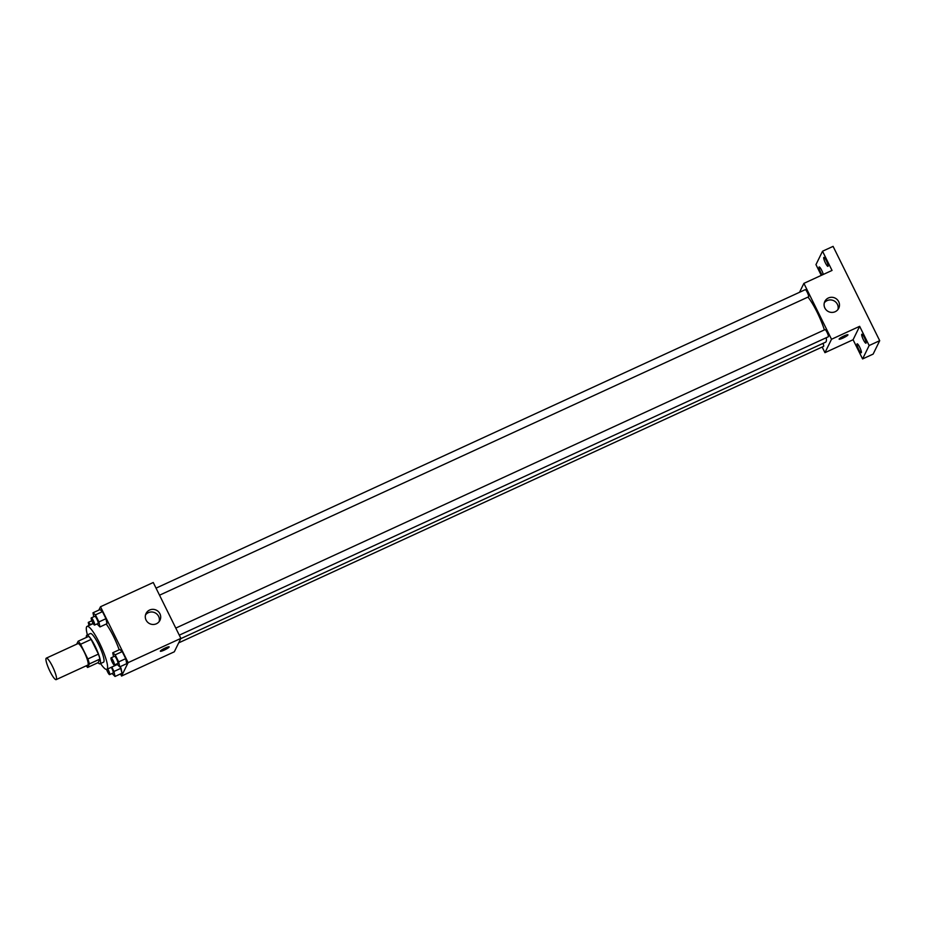 <?xml version="1.0" encoding="UTF-8"?>
<svg xmlns="http://www.w3.org/2000/svg" width="926" height="926" viewBox="0 0 926 926"><rect width="100%" height="100%" fill="white"/><g stroke="black" fill="none" stroke-linecap="round" stroke-linejoin="round"><path stroke-width="1.39" d="M56.417 679.371A11.818 2.199 65.3 0 1 56.173 679.626A11.818 2.199 65.3 0 1 49.24 669.799A11.818 2.199 65.3 0 1 46.3 658.154A11.818 2.199 65.3 0 1 52.851 667.171A11.818 2.199 65.3 0 1 56.417 679.371M46.3 658.154L77.958 643.593A11.818 2.199 65.3 0 1 84.509 652.622A11.818 2.199 65.3 0 1 88.074 664.81A11.818 2.199 65.3 0 1 87.831 665.076L56.173 679.626M78.143 641.22L88.699 636.37A15.256 2.836 65.3 0 1 91.142 639.415L98.411 654.115L87.854 658.965L80.585 644.264A15.256 2.836 65.3 0 0 78.143 641.22L76.696 644.172M98.411 654.115A15.256 2.836 65.3 0 1 99.915 659.069L98.191 662.599L87.634 667.449A15.256 2.836 65.3 0 1 86.199 665.817M87.634 667.449L89.359 663.93A15.256 2.836 65.3 0 0 87.854 658.965M99.915 659.069L89.359 663.93M97.994 662.692A15.754 2.928 -114.7 0 0 100.02 663.803A15.754 2.928 -114.7 0 0 96.096 648.258A15.754 2.928 -114.7 0 0 86.859 635.167A15.754 2.928 -114.7 0 0 86.384 637.435M86.859 635.167L90.378 633.546A15.754 2.928 65.3 0 1 99.117 645.572A15.754 2.928 65.3 0 1 103.862 661.835A15.754 2.928 65.3 0 1 103.538 662.183L100.02 663.803M91.142 639.415L80.585 644.264M87.403 634.912A23.636 4.387 65.3 0 1 87.079 626.393A23.636 4.387 65.3 0 1 100.193 644.427A23.636 4.387 65.3 0 1 107.312 668.827A23.636 4.387 65.3 0 1 106.826 669.348A23.636 4.387 65.3 0 1 100.564 663.548M106.224 624.031A23.636 4.387 65.3 0 1 119.165 649.809M97.033 623.939L99.95 626.925L106.988 623.684L105.958 618.695L102.473 611.635L100.008 609.574L92.97 612.804L93.792 616.751M120.507 673.931L121.549 676.049L128.124 662.646L100.494 606.75L98.862 610.095M112.092 673.48L115.009 676.466L122.035 673.237L120.23 666.639L121.017 668.236L113.979 671.466L111.803 667.056M116.78 663.896L119.709 666.882L126.735 663.653L125.716 658.652L122.22 651.591L119.755 649.531L112.729 652.761L113.539 656.719M100.494 606.75L153.253 582.5L180.871 638.384L174.308 651.8L121.549 676.049M180.871 638.384L128.124 662.646M156.39 623.777A7.744 7.524 -153.9 0 1 146.042 613.498A7.744 7.524 -153.9 0 1 156.309 610.153A7.744 7.524 -153.9 0 1 156.39 623.777M169.169 646.857A4.919 0.729 -26.3 0 1 169.145 647.019A4.919 0.729 -26.3 0 1 164.654 649.902A4.919 0.729 -26.3 0 1 160.337 651.233A4.919 0.729 -26.3 0 1 164.434 648.397A4.919 0.729 -26.3 0 1 169.169 646.869A4.919 0.729 -26.3 0 1 169.145 647.019A4.919 0.729 -26.3 0 1 164.666 649.89A4.919 0.729 -26.3 0 1 160.337 651.221M145.521 614.899A7.744 7.524 -153.9 0 1 159.168 621.577M826.27 337.712A26.634 4.943 65.3 0 1 826.096 341.636A26.634 4.943 65.3 0 1 825.541 342.215L180.744 638.662M807.958 297.096A26.634 4.943 65.3 0 1 824.383 329.911M179.285 635.167L828.295 336.786A3.935 0.729 -114.7 0 0 827.312 332.909A3.935 0.729 -114.7 0 0 824.997 329.633A3.935 0.729 -114.7 0 0 824.916 329.714M823.006 343.384A3.935 0.729 65.3 0 1 823.677 346.289A3.935 0.729 65.3 0 1 823.596 346.37L178.683 642.864M156.043 588.137L805.25 289.664A3.935 0.729 65.3 0 1 807.437 292.674A3.935 0.729 65.3 0 1 808.618 296.737A3.935 0.729 65.3 0 1 808.537 296.829L159.527 595.198M822.161 347.03L824.95 352.667L831.513 339.263L803.895 283.368L799.52 292.303M824.95 352.667L853.089 339.738L862.581 358.941L873.137 354.091L879.7 340.687L833.087 246.374L822.531 251.224L815.968 264.628L821.281 275.381M879.7 340.687L869.144 345.537L859.652 326.322L831.513 339.263M803.895 283.368L832.034 270.438L822.531 251.224M835.171 311.715A7.744 7.524 -153.9 0 1 824.823 301.448A7.744 7.524 -153.9 0 1 835.09 298.091A7.744 7.524 -153.9 0 1 835.171 311.715M853.089 339.738L859.652 326.322M847.95 334.795A4.919 0.729 -26.3 0 1 847.927 334.957A4.919 0.729 -26.3 0 1 843.436 337.84A4.919 0.729 -26.3 0 1 839.118 339.171A4.919 0.729 -26.3 0 1 843.216 336.335A4.919 0.729 -26.3 0 1 847.95 334.807A4.919 0.729 -26.3 0 1 847.927 334.957A4.919 0.729 -26.3 0 1 843.436 337.828A4.919 0.729 -26.3 0 1 839.118 339.159M824.302 302.837A7.744 7.524 -153.9 0 1 837.949 309.515M822.149 274.976A4.919 0.914 65.3 0 1 819.695 270.161A4.919 0.914 65.3 0 1 819.163 266.977A4.919 0.914 65.3 0 1 821.732 270.404A4.919 0.914 65.3 0 1 823.283 274.455M826.432 260.819A4.919 0.914 65.3 0 1 827.971 266.341A4.919 0.914 65.3 0 1 825.089 262.255A4.919 0.914 65.3 0 1 823.862 257.393A4.919 0.914 65.3 0 1 826.432 260.819M859.71 347.25A4.919 0.914 65.3 0 1 861.261 352.771A4.919 0.914 65.3 0 1 858.367 348.685A4.919 0.914 65.3 0 1 857.14 343.824A4.919 0.914 65.3 0 1 859.71 347.25M864.409 337.666A4.919 0.914 65.3 0 1 865.949 343.187A4.919 0.914 65.3 0 1 863.067 339.101A4.919 0.914 65.3 0 1 861.84 334.24A4.919 0.914 65.3 0 1 864.409 337.666M862.581 358.941L869.144 345.537M119.709 666.882L118.678 661.882L115.183 654.832L112.729 652.761M111.051 657.865L114.569 656.245A3.935 0.729 65.3 0 1 116.757 659.254A3.935 0.729 65.3 0 1 117.938 663.317A3.935 0.729 65.3 0 1 117.857 663.398L114.338 665.018A3.935 0.729 65.3 0 1 112.034 661.743A3.935 0.729 65.3 0 1 111.051 657.865A3.935 0.729 65.3 0 1 113.238 660.863A3.935 0.729 65.3 0 1 114.419 664.937A3.935 0.729 65.3 0 1 114.338 665.018M126.735 663.653L125.716 658.652L118.678 661.882M125.716 658.652L122.22 651.591L115.183 654.832M122.22 651.591L119.755 649.531M99.95 626.925L98.932 621.925L95.436 614.864L92.97 612.804M91.304 617.897L94.822 616.288A3.935 0.729 65.3 0 1 96.998 619.286A3.935 0.729 65.3 0 1 98.191 623.36A3.935 0.729 65.3 0 1 98.11 623.441L94.591 625.062A3.935 0.729 65.3 0 1 92.287 621.786A3.935 0.729 65.3 0 1 91.304 617.897A3.935 0.729 65.3 0 1 93.491 620.906A3.935 0.729 65.3 0 1 94.672 624.969A3.935 0.729 65.3 0 1 94.591 625.062M106.988 623.684L105.958 618.695L98.932 621.925M105.958 618.695L102.473 611.635L95.436 614.864M102.473 611.635L100.008 609.574M115.009 676.466L113.979 671.466M111.247 667.31A3.935 0.729 65.3 0 1 113.25 672.901A3.935 0.729 65.3 0 1 113.169 672.982L109.65 674.603A3.935 0.729 65.3 0 1 108.226 673.04A3.935 0.729 65.3 0 1 106.571 669.417M122.035 673.237L121.017 668.236M107.729 668.931A3.935 0.729 65.3 0 1 109.731 674.522A3.935 0.729 65.3 0 1 109.65 674.603M90.852 624.668L88.283 622.388L88.931 625.548M91.836 620.756L88.283 622.388M93.098 623.372L90.748 624.448M93.213 623.568L87.079 626.393M117.139 664.602L106.826 669.348M175.79 628.094L824.997 329.633"/></g></svg>
